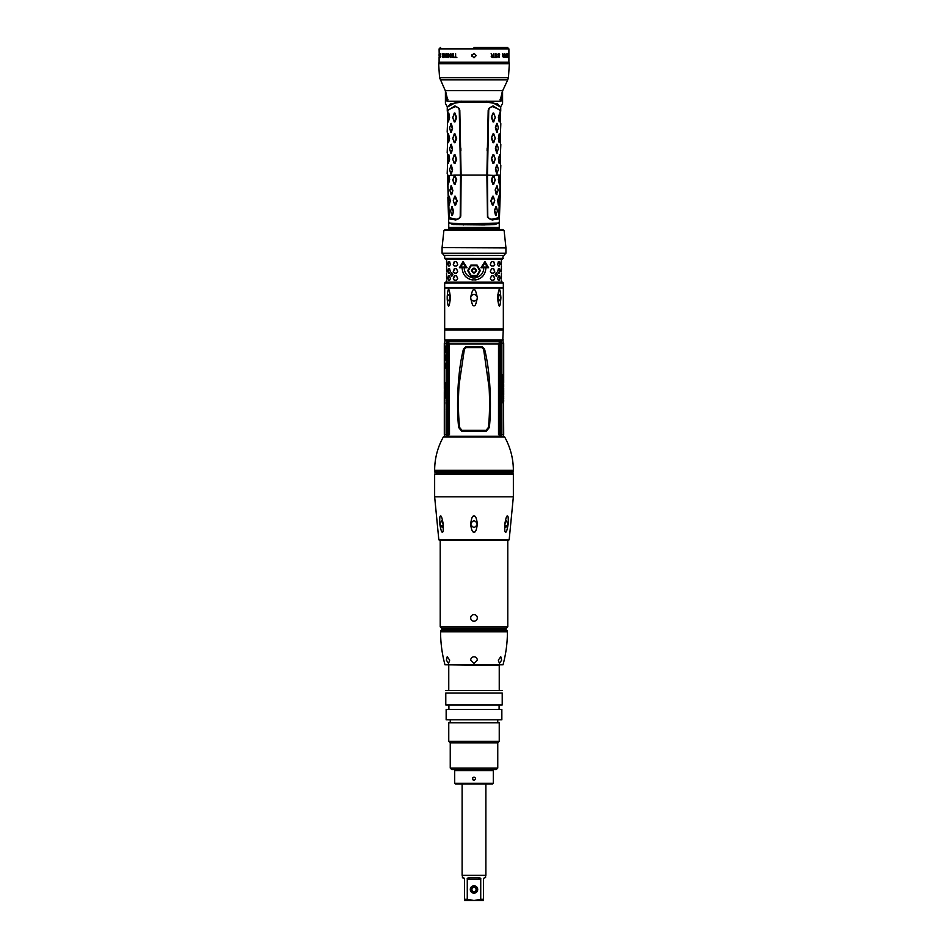 <?xml version="1.0" encoding="UTF-8"?>
<svg xmlns="http://www.w3.org/2000/svg" width="948" height="948" viewBox="0 0 948 948"><rect width="100%" height="100%" fill="white"/><g stroke="black" fill="none" stroke-linecap="round" stroke-linejoin="round"><path stroke-width="1.42" d="M501.895 343.484L499.395 343.78L499.395 434.22L501.895 434.528L501.895 343.484L503.696 343.484L503.696 377.577M502.938 374.898L503.483 403.113L502.938 374.898M503.53 399.357L503.696 434.528L501.895 434.528M503.613 399.321L503.613 398.539M503.649 397.011L503.684 397.947M503.672 397.141L503.696 396.146M503.649 395.66L503.625 394.605M503.696 393.953L503.684 391.477M503.672 390.102L503.696 388.289M503.696 390.398L503.696 391.038L503.684 390.398M503.684 394.546L503.637 395.778M503.672 398.29L503.637 399.546M503.661 401.822L503.696 400.032M503.649 387.448L503.625 385.255M503.696 387.199L503.684 385.255M503.637 385.966L503.637 387.092M503.684 384.059L503.625 385.587M503.696 383.288L503.684 382.494L503.696 383.288M503.696 378.608L503.696 382.494M503.696 377.411L503.696 378.288M503.696 374.733L503.661 376.202M501.231 343.484L501.859 343.401M501.741 434.528L500.971 434.528L501.848 434.812L501.267 436.601L501.314 434.646M501.859 434.611L503.696 434.528M504.656 436.981L443.344 436.981A0.747 0.747 0 0 1 443.996 436.601L504.004 436.601A0.747 0.747 0 0 1 504.656 436.981A68.315 68.315 0 0 1 513.354 470.338L513.354 471.642A0.747 0.747 0 0 1 512.607 472.388L435.393 472.388A0.747 0.747 0 0 1 434.646 471.642L513.354 471.642M443.344 436.981A68.315 68.315 0 0 0 434.646 470.338L434.646 471.642M511.493 472.388L436.507 472.388L436.507 473.135L511.493 473.135L511.493 472.388M439.031 473.135L508.969 473.135M512.761 473.431L434.646 474.024L513.354 474.024L512.761 473.431M474 531.864C472.708 532.871 471.571 530.37 470.599 524.363C471.476 517.916 472.614 515.226 474 516.269C475.304 515.262 476.441 517.786 477.401 523.853C476.5 530.24 475.375 532.918 474 531.864L473.964 531.864M442.325 531.864C441.792 532.871 440.95 530.359 439.825 524.339C439.576 517.904 439.848 515.226 440.654 516.269C441.199 515.262 442.041 517.786 443.178 523.853C443.403 530.24 443.119 532.918 442.325 531.864L442.325 531.864M505.675 531.864L505.675 531.864C504.917 532.871 504.62 530.359 504.774 524.339C505.9 517.904 506.765 515.226 507.346 516.269C508.104 515.262 508.401 517.786 508.223 523.853C507.097 530.24 506.244 532.918 505.675 531.864M434.646 496.811L513.354 496.811L509.171 539.803L508.436 540.407L439.564 540.407L438.829 539.803L434.646 496.811L434.646 474.024M474 621.26C471.974 621.07 470.86 619.956 470.658 617.918C470.86 615.892 471.974 614.778 474 614.577C476.026 614.778 477.14 615.892 477.342 617.918C477.14 619.956 476.026 621.07 474 621.26L474.154 621.26A3.342 3.342 0 0 1 472.424 620.869M475.576 614.979A3.342 3.342 0 0 0 470.658 617.918L470.658 617.989M440.216 626.829L507.784 626.829L506.303 628.323L441.697 628.323L440.216 626.829L440.216 540.407M507.417 630.847L440.583 630.847L440.583 631.783L507.417 631.783L505.924 629.354L442.076 629.354L444.6 629.354L444.008 628.323M474 663.434L470.658 660.104C470.895 658.042 472.009 656.928 474 656.763C475.991 656.928 477.105 658.042 477.342 660.104L474 663.434M446.342 660.104L447.219 656.763L449.684 660.104L448.558 663.434L446.342 660.104M474 665.295L444.968 664.749L503.033 664.749L474 665.295L499.241 665.295L499.241 690.097M498.316 660.104L500.781 656.763L501.658 660.104L499.442 663.434L498.316 660.104M445.785 690.464L502.215 690.464M474 693.071L502.215 693.071C502.215 689.587 502.215 689.587 502.215 693.071L502.215 704.945L445.785 704.945L445.785 693.071C445.785 689.587 445.785 689.587 445.785 693.071L474 693.071M474 709.4L501.848 709.4L501.848 719.793L446.153 719.793L446.153 709.4L474 709.4M474 722.767L499.241 722.767L499.241 741.324L448.76 741.324L448.76 722.767L474 722.767M497.759 768.058L496.278 769.551L451.722 769.551L450.241 768.058L497.759 768.058L497.759 742.817L450.241 742.817L448.76 741.324M454.696 770.665L455.443 769.918L492.557 769.918L493.304 770.665L454.696 770.665L454.696 783.285L493.304 783.285L493.304 770.665M474 777.04C476.109 778.13 476.109 779.22 474 780.311C471.891 779.22 471.891 778.13 474 777.04L472.625 777.787L474 777.04M472.614 777.81L472.815 779.813M472.625 777.787L472.744 779.718L474 780.311M493.304 783.285L492.557 784.02L455.443 784.02L454.696 783.285M462.114 784.02L462.114 875.36L485.886 875.36L485.886 784.02M462.423 875.36L462.423 877.587L464.567 879.069L463.738 877.73M484.31 877.718L485.577 877.587L485.577 875.36M484.914 877.587L483.527 878.523M469.876 877.587L470.125 877.587C467.814 877.872 466.866 878.369 467.269 879.069L467.269 879.033M483.433 879.069L483.433 899.273C483.433 900.932 483.433 900.932 483.433 899.273L480.731 899.273L480.731 879.069L467.269 879.069L467.269 899.273L474 900.517L480.411 899.368M467.269 899.273L464.567 899.273C464.567 900.932 464.567 900.932 464.567 899.273L464.567 879.069M464.567 900.517L483.433 900.517M470.291 889.461A3.709 3.709 0 0 1 474 885.752A3.709 3.709 0 0 1 477.709 889.461A3.709 3.709 0 0 1 474 893.17A3.709 3.709 0 0 1 470.291 889.461M480.731 879.069C481.134 878.369 480.186 877.872 477.875 877.587L470.125 877.587M470.587 889.461A3.413 3.413 0 0 1 474 886.048A3.413 3.413 0 0 1 477.413 889.461A3.413 3.413 0 0 1 474 892.874A3.413 3.413 0 0 1 470.587 889.461M474 886.641A2.82 2.82 0 0 0 471.18 889.461A2.82 2.82 0 0 0 474 892.281A2.82 2.82 0 0 0 476.82 889.461A2.82 2.82 0 0 0 474 886.641M474 887.387A2.074 2.074 0 0 0 471.926 889.461A2.074 2.074 0 0 0 474 891.547A2.074 2.074 0 0 0 476.074 889.461A2.074 2.074 0 0 0 474 887.387M477.342 524.066C475.114 519.788 472.886 519.788 470.658 524.066C472.886 528.391 475.114 528.391 477.342 524.066L477.33 523.806M508.14 524.066L506.256 520.725L504.798 524.066L505.557 527.408L508.14 524.066L506.552 526.981M504.739 526.33L504.988 522.715M443.202 524.066L441.744 520.725L439.86 524.066L442.443 527.408L443.202 524.066M442.977 522.905L443.261 526.33M441.424 526.958L439.86 524.066M500.817 434.338L500.414 436.601M500.508 343.188L498.506 343.508L498.506 434.504L500.295 434.883L500.307 436.601M447.693 436.601L447.705 434.883L449.494 434.504L449.245 343.626L449.494 434.504M500.343 436.281L447.657 436.281M447.657 436.601L447.183 434.338M447.172 343.484L447.172 434.528L448.605 434.22L448.605 343.78L446.141 343.401L447.515 340.545L446.686 343.366M446.958 340.545L501.054 340.545L500.769 341.695L500.189 340.545L500.817 343.674M447.183 343.674L447.515 340.545M446.946 340.545L445.264 340.545L444.351 343.2L446.259 343.484M446.141 343.401L446.105 434.528L447.172 434.528M446.769 434.528L447.314 436.601M446.698 436.507L446.141 434.611M444.624 353.142C445.607 350.665 445.607 348.189 444.624 345.712L444.624 353.142M444.316 355.476L444.316 359.719M444.351 355.476L444.351 359.719M444.446 355.239L444.612 356.673L444.446 355.239M445.406 355.038L444.494 356.78L444.446 359.956L444.636 358.545L445.228 358.925M445.453 355.038L445.062 356.472M445.311 356.697L445.453 360.157L444.636 358.545M444.588 358.854L444.529 358.083M444.399 362.243L444.399 369.293M444.339 369.756L445.382 366.236L444.339 361.769M444.885 382.388L444.885 384.118L445.145 382.731M445.204 384.414L445.204 385.018L445.157 384.414M444.896 386.132L444.885 387.199L445.204 386.369M445.11 388.407L444.968 387.519L445.204 388.407M445.003 391.441L445.098 389.746L445.003 391.441M445.216 392.413L445.027 393.112L445.157 392.401M444.979 396.406L445.027 395.15L444.979 396.406M445.216 397.378L445.027 398.089L445.157 397.366M444.636 383.288L444.505 382.103L444.707 383.288M444.719 385.303L444.434 384.059L444.434 385.338M444.47 385.338L444.47 384.367L444.671 385.303M444.505 385.812L444.505 386.511M444.529 385.812L444.529 386.511M444.612 387.163L444.434 387.898L444.648 387.163M444.719 391.619L444.719 390.659M444.683 390.363L444.671 391.619M444.434 392.733L444.434 394.131M444.719 393.432L444.47 394.131M444.624 394.664L444.505 395.766L444.707 394.664M444.636 397.994L444.505 396.797L444.707 397.994M444.624 400.269L444.517 399.546L444.624 400.269M444.494 402.509L444.517 401.253L444.494 402.509M444.434 403.824L444.719 402.876L444.482 403.824M444.541 404.725L444.434 405.661L444.434 404.725M444.458 406.218L444.458 407.273M444.541 408.92L444.434 410.685L444.434 408.92M444.304 383.265L444.304 382.103L444.363 383.288M444.304 384.331L444.304 385.303M444.328 383.822L444.328 386.144M444.304 388.135L444.328 386.476M444.328 386.974L444.304 387.625M444.363 389.012L444.328 389.841M444.304 388.917L444.328 388.076M444.328 391.334L444.328 389.829M444.328 390.327L444.304 390.967M444.304 392.306L444.304 434.528L446.105 434.528M444.304 391.643L444.316 392.591M446.745 434.824L444.304 434.528M444.695 353.106L444.458 350.772M444.494 346.814L444.695 345.747M444.92 348.746L444.92 347.087M444.636 349.587L444.873 348.319M444.719 347.252L444.47 350.926L444.648 346.814M444.837 349.587L444.648 348.983M444.92 350.665L444.79 349.267M445.086 350.914L444.92 349.646M444.932 350.914L444.576 350.037M444.731 351.305L444.6 350.037M444.719 351.353L444.624 352.632M444.979 356.649L444.825 357.503M445.027 356.626L444.612 358.332M444.79 357.503L444.671 356.792M444.636 356.804L444.565 358.024M445.264 356.946L445.216 358.664L445.311 356.946M444.979 358.557L444.79 357.669L444.659 358.427M444.482 362.29L445.453 365.762L444.482 369.246M445.453 365.762L444.411 362.29M444.328 362.29L444.411 369.246M445.299 365.762L444.328 369.246M444.446 365.561L445.086 366.035M445.204 382.731L445.05 383.478L445.204 382.731M445.252 389.746L445.027 390.647M445.181 391.69L445.181 393.112M445.027 394.226L445.181 394.866M445.027 394.558L445.027 393.787M445.181 395.15L445.027 395.814M445.181 396.655L445.181 398.089M444.707 388.597L444.707 390.066M444.553 388.893L444.695 389.782M444.458 399.748L444.458 400.791M444.47 406.443L444.517 407.154L444.47 406.443M501.255 343.188L500.769 341.695M501.054 340.545L502.736 340.545L503.696 343.484M501.302 341.493L501.848 343.2L503.649 343.2M503.329 329.928L444.671 329.928L444.671 328.897L503.329 328.897L502.736 340.545M476.974 299.781L477.022 299.201C475.932 304.462 474.924 306.583 474 305.576C473.076 306.583 472.068 304.462 470.978 299.201L471.038 299.852M471.168 299.544A3.342 3.342 0 0 1 470.658 297.779L470.978 299.201C472.993 301.725 475.007 301.725 477.022 299.201L477.342 297.779A3.342 3.342 0 0 1 476.832 299.544M471.168 296.013A3.342 3.342 0 0 0 470.658 297.779L470.978 296.357C472.068 291.095 473.076 288.974 474 289.981L474 289.981C474.924 288.974 475.932 291.095 477.022 296.357L477.342 297.779A3.342 3.342 0 0 0 476.832 296.013M471.026 295.717L470.978 296.357C472.993 293.821 475.007 293.821 477.022 296.357M450.253 296.357L450.253 299.201C449.056 308.444 448.049 308.444 447.219 299.201L447.219 296.357C448.049 287.114 449.056 287.114 450.253 296.357L449.186 294.437L447.219 296.357M497.89 301.12L500.781 299.201C499.952 308.444 498.944 308.444 497.747 299.201L497.747 296.357C498.944 287.114 499.952 287.114 500.781 296.357L497.89 294.437M497.747 296.357L498.814 294.437L500.781 296.357L500.899 297.779L500.781 299.201L498.814 301.12L497.747 299.201M497.392 287.386L450.608 287.386M503.033 287.386L444.968 287.386M503.329 258.425L444.671 258.425L444.671 255.474L503.329 255.474L502.582 259.171L446.449 259.171M444.671 287.09L444.671 282.931L503.329 282.931L503.329 287.09M501.551 259.171L502.582 259.171M444.671 282.931L445.418 282.184L502.582 282.184L503.329 282.931M446.757 264.516L446.532 259.171M446.544 261.541L446.638 264.516M447.871 264.516L448.368 261.541L449.601 261.541L450.324 264.516L449.601 265.997L448.368 265.997L447.871 264.516L448.653 265.997M453.286 264.516L454.305 261.541L456.509 261.541L457.683 264.516L456.509 265.997L454.305 265.997L453.286 264.516L454.519 265.997M446.757 271.638L446.532 265.997M446.544 268.675L446.638 271.638M447.871 271.638L448.368 268.675L449.601 268.675L450.324 271.638L449.601 273.131L448.368 273.131L447.871 271.638L448.653 273.131M453.286 271.638L454.305 268.675L456.509 268.675L457.683 271.638L456.509 273.131L454.305 273.131L453.286 271.638L454.519 273.131M446.757 278.771L446.532 273.131M446.544 275.797L446.638 278.771M447.871 278.771L448.368 275.797L449.601 275.797L450.324 278.771L449.601 280.252L448.368 280.252L447.871 278.771L448.653 280.252M453.286 278.771L454.305 275.797L456.509 275.797L457.683 278.771L456.509 280.252L454.305 280.252L453.286 278.771L454.519 280.252M501.362 264.516L501.456 261.541M501.243 264.516L501.468 259.171M500.129 264.516L499.632 261.541L498.399 261.541L497.676 264.516L498.399 265.997L499.632 265.997L499.347 261.541M494.714 264.516L493.695 261.541L491.491 261.541L490.317 264.516L491.491 265.997L493.695 265.997L494.714 264.516L493.481 261.541M501.362 271.638L501.456 268.675M501.243 271.638L501.468 265.997M500.129 271.638L499.632 268.675L498.399 268.675L497.676 271.638L498.399 273.131L499.632 273.131L499.347 268.675M494.714 271.638L493.695 268.675L491.491 268.675L490.317 271.638L491.491 273.131L493.695 273.131L494.714 271.638L493.481 268.675M501.362 278.771L501.456 275.797M501.243 278.771L501.468 273.131M500.129 278.771L499.632 275.797L498.399 275.797L497.676 278.771L498.399 280.252L499.632 280.252L499.347 275.797M494.714 278.771L493.695 275.797L491.491 275.797L490.317 278.771L491.491 280.252L493.695 280.252L494.714 278.771L493.481 275.797M470.824 265.108L467.684 270.607L470.812 276.093L477.188 276.093L480.34 270.607L477.188 265.108L470.812 265.108L467.66 270.607L470.824 276.093M462.067 267.774L462.103 267.774C462.636 274.956 466.321 279.032 473.099 280.004L473.099 277.764C467.577 276.863 464.579 273.534 464.129 267.774L467.044 267.774L463.086 261.541L459.389 267.774L462.067 267.774C462.683 274.967 466.345 279.032 473.099 280.004M474.901 277.764L474.901 280.004C481.679 279.032 485.364 274.956 485.933 267.774L488.611 267.774L484.914 261.541L480.956 267.774L483.871 267.774C483.421 273.534 480.423 276.863 474.901 277.764M452.86 274.458L451.71 272.609L450.667 274.458L451.71 276.318L452.86 274.458M497.333 274.458L496.29 272.609L495.14 274.458L496.29 276.318L497.333 274.458M448.653 261.541L448.155 264.516M454.519 261.541L453.511 264.516M448.653 268.675L448.155 271.638M454.519 268.675L453.511 271.638M448.653 275.797L448.155 278.771M454.519 275.797L453.511 278.771M499.347 265.997L499.845 264.516M493.481 265.997L494.489 264.516M499.347 273.131L499.845 271.638M493.481 273.131L494.489 271.638M499.347 280.252L499.845 278.771M493.481 280.252L494.489 278.771M463.205 262.88L460.728 267.04L465.729 267.04L463.122 262.88L460.621 267.04L465.729 267.04M482.271 267.04L487.379 267.04L484.878 262.88L482.271 267.04L487.272 267.04L484.795 262.88M451.829 272.621L450.928 274.458L451.829 276.306M496.171 276.306L497.072 274.458L496.171 272.621M463.122 261.541L459.425 267.774M488.576 267.774L484.878 261.541M474.901 280.004C481.655 279.032 485.317 274.967 485.897 267.774L485.897 267.774M477.176 276.093L480.316 270.607L477.176 265.108M479.664 270.607L476.844 275.501L471.156 275.501L468.336 270.607L471.156 265.701L476.844 265.701L479.664 270.607M471.464 270.607C473.159 273.853 474.841 273.853 476.536 270.607C474.841 267.348 473.159 267.348 471.464 270.607L473.988 273.131L476.536 270.607L474.012 268.071L471.464 270.607M472.057 270.607C473.348 273.083 474.652 273.083 475.943 270.607C474.652 268.118 473.348 268.118 472.057 270.607M505.924 247.582L442.076 247.582L505.924 247.629L504.099 230.447L502.701 229.463L446.153 229.463M497.937 295.278A3.342 1.671 -90 0 1 498.494 297.779A3.342 1.671 -90 0 1 497.937 300.267M450.063 300.267A3.342 1.671 90 0 1 449.506 297.779A3.342 1.671 90 0 1 450.063 295.278M447.219 299.201L449.186 301.12L450.253 299.201M498.968 434.942L499.418 434.338M500.295 434.883L498.755 434.385L499.395 432.122M500.295 436.258L447.705 436.258M447.492 434.824L449.032 434.942M447.575 436.305L447.622 434.836M447.622 343.176L449.02 343.081L447.48 343.188L447.93 340.545M447.456 341.896L447.883 340.545M500.07 340.545L500.271 341.292L447.729 341.292M500.117 340.545L500.544 341.896M448.345 343.093L448.286 341.754L499.714 341.754L498.755 343.626L499.335 425.64L498.506 434.504M498.743 345.025L498.743 432.987M498.731 425.64L499.395 425.403M498.506 343.934L449.494 343.934M463.43 349.125L465.918 346.565L482.082 346.565L484.57 349.125C491.064 374.709 491.348 410.52 489.31 427.572L486.217 431.269L461.783 431.269L458.69 427.572C456.652 410.413 456.948 374.673 463.43 349.125L464.366 349.374L459.069 384.841C458.085 400.115 458.251 414.323 459.579 427.453L461.937 430.262L486.063 430.262L488.421 427.453C489.642 415.651 489.879 402.473 489.132 387.922L483.634 349.374L481.868 347.572L466.132 347.572L464.366 349.374M448.605 425.403L449.257 432.987M448.582 343.674L449.245 343.626L448.665 425.64L449.269 425.64M447.693 343.14L448.286 341.754M499.714 341.754L500.378 343.176L500.426 341.707M500.343 341.73L447.646 341.718M500.307 343.14L499.655 343.093M498.731 352.372L499.395 352.609M448.605 345.878L449.257 345.025M448.605 352.609L449.269 352.372M461.783 431.269L461.937 430.262M486.217 431.269L486.063 430.262M500.378 434.836L500.426 436.305M503.329 403.113L503.329 374.898M503.696 400.803L503.637 399.475L503.637 400.803M503.696 392.958L503.684 393.574M503.554 383.857L503.696 384.734M446.212 56.809L447.053 57.449L447.657 56.88L447.006 55.363M446.449 56.572L447.657 56.323L447.041 56.963M472.033 54.522L471.772 55.565L474 53.337L476.228 55.565L474 57.792L471.772 55.565L472.033 56.619M439.102 57.01L439.102 62.248L508.898 62.248L508.886 53.692M455.17 57.046L454.021 57.449L456.865 57.449L455.621 57.046L455.621 53.692L455.17 57.046L455.621 53.692M453.049 55.446L451.343 55.446L453.049 55.932L453.049 56.963L451.094 56.963L453.452 57.449L453.452 53.692L451.094 54.166L453.322 54.166L453.322 55.446L453.049 54.166M450.229 56.963L450.596 53.692L450.501 56.963L448.558 53.692L448.558 57.449L448.617 54.249L450.596 57.449L450.596 53.692M448.783 53.692L448.617 57.449M447.041 55.363L446.401 54.403L447.811 54.403L446.745 53.692L446.022 54.569L447.397 56.323M443.937 54.972L444.588 54.166L445.631 54.972L445.323 53.929L444.221 53.929L443.937 56.169L445.145 57.366L445.643 54.972L445.37 56.88M440.216 57.449L440.607 56.323M439.955 55.292L440.476 53.775L440.476 56.323M440.121 55.292L440.488 57.449M442.574 57.366L442.266 53.692L442.775 55.363L443.617 53.692L443.617 57.449L443 57.449M439.469 53.692L439.291 57.449L439.54 53.692M439.102 56.003L439.232 53.692M508.898 57.449L508.898 48.881L439.102 48.881L439.185 53.692M508.768 57.046L508.863 53.692M508.258 54.166L508.709 57.449L508.258 54.166M508.116 53.692L508.116 57.449L507.441 54.249L507.299 57.449L507.299 53.692L508.01 56.963L508.01 53.692M507.014 56.252L506.67 57.449L506.031 55.126L506.848 56.252M506.114 54.249L506.86 53.775L507.097 54.723L506.291 54.403M505.604 54.972L504.715 54.403L504.419 56.572L505.568 57.2L505.604 54.972L505.794 56.169M504.383 56.169L504.798 53.775L505.794 54.972M498.127 56.726L499.098 56.726L498.494 55.849M498.411 53.692L497.522 54.569L498.411 55.849M499.158 53.775L499.655 54.723L498.885 53.775M497.712 56.572L499.217 57.2L499.43 55.932L497.89 54.652L499.323 54.723M503.115 55.363L502.44 53.692L503.115 55.363L503.826 55.363L504.063 53.692L504.063 57.449L502.499 56.572L503.826 57.046L503.803 55.363M503.826 55.849L502.499 56.572L502.44 53.692M494.548 57.449L497.036 57.449L496.017 57.046L496.017 53.692L495.626 57.046L494.548 57.449M492.225 57.449L493.979 57.449L493.979 53.692L493.553 55.363L492.012 55.363L491.135 53.692L491.846 55.529L491.218 56.572L492.225 57.449M491.135 53.692L492.296 55.363M508.898 48.881L507.417 47.4L474 47.4M445.418 102.87L445.418 90.463L447.966 101.27C447.124 107.385 447.124 107.385 447.966 101.27L490.128 101.27L500.698 107.171M490.128 101.27L500.034 101.27C500.876 107.385 500.876 107.385 500.034 101.27L502.57 90.463L502.582 102.87M500.034 101.27L501.433 100.855C501.824 105.631 501.824 105.631 501.433 100.855L502.357 91.186A1.481 0.806 27.8 0 1 502.203 90.653L445.797 90.653A1.481 0.806 152.2 0 1 445.643 91.186L446.567 99.374L447.966 99.279M500.508 176.826L500.153 197.421L499.098 216.31L498.269 218.988L492.119 219.995L487.485 217.282L486.881 175.107L488.184 110.43L488.694 108.428L493.079 105.892L500.734 110.857L500.734 107.634L497.593 103.83L486.241 102.052L461.759 102.052L450.407 103.83L447.266 107.634L447.266 110.857L454.921 105.892L459.306 108.428L459.816 110.43L461.119 175.107L460.787 215.753L460.515 217.282L455.881 219.995L449.731 218.988L448.902 216.31L447.492 176.826M447.302 107.171L457.872 101.27M447.492 112.528L447.266 110.857M447.847 197.421L448.712 221.891L449.684 223.053L463.596 223.965L498.316 223.053L499.288 221.891L500.153 197.421M447.492 123.216L447.823 110.004L455.123 106.697C457.623 106.828 459.01 108.084 459.27 110.466L460.538 175.107L460.23 215.717C460.183 218.052 458.796 219.213 456.095 219.189L449.933 218.182L449.257 216.12L447.492 174.148M447.835 109.98L455.135 106.65C457.766 106.84 459.164 108.108 459.306 110.466L460.586 175.119L454.625 175.107L456.675 179.575L455.064 184.315L454.353 184.315L452.824 180.156L454.613 175.107L448.297 175.558L449.162 179.8L448.451 184.102L447.717 179.942L448.262 175.629M454.969 121.937L454.258 121.937L452.8 117.777L454.258 113.049L454.969 113.049L456.652 117.777L454.969 121.937L454.246 121.723L452.741 117.564L454.246 113.262L456.106 117.422L454.436 121.723M454.969 142.733L454.258 142.733L452.8 138.574L454.258 133.834L454.969 133.834L456.652 138.574L454.969 142.733L454.246 142.52L452.741 138.361L454.246 134.047L456.106 138.207L454.436 142.52M454.969 163.518L454.258 163.518L452.8 159.359L454.258 154.631L454.969 154.631L456.652 159.359L454.969 163.518L454.246 163.305L452.741 159.146L454.246 154.844L456.106 159.003L454.436 163.305M450.786 132.329L449.589 127.814L451.307 123.441L452.587 128.181L451.307 132.329L450.703 132.199M450.786 153.126L449.589 148.611L451.307 144.238L452.587 148.966L451.307 153.126L450.703 152.983M450.786 173.911L449.589 169.396L451.307 165.023L452.587 169.763L451.307 173.911L450.703 173.78M448.499 121.937L447.681 117.422L448.807 113.049L449.625 117.777L448.321 121.782M448.499 133.834L449.625 138.574L448.321 142.567M449.625 138.574L448.499 142.733M448.499 163.518L447.681 159.003L448.807 154.631L449.625 159.359L448.321 163.364M447.527 123.441L447.172 132.127M447.527 144.238L447.172 152.912M447.527 165.023L447.172 173.697M452.812 180.12L454.341 175.558L456.142 179.8L454.329 184.102L452.812 179.622M447.492 175.107L448.807 175.416L449.648 179.575L448.44 184.161M456.095 219.189L449.565 217.779L449.731 218.988M455.632 205.1L454.921 205.1L453.334 200.94L454.649 196.212L455.36 196.212L457.185 200.94L455.632 205.1L454.91 204.91L453.263 200.751L454.649 196.437L456.64 200.597L455.087 204.91M451.201 194.707L449.85 190.204L451.449 185.82L452.86 190.548L451.71 194.707L451.106 194.589M451.9 215.492L450.573 210.989L452.149 206.605L453.582 211.333L452.421 215.492L451.817 215.374M449.376 205.1L448.368 200.751L449.316 196.212L450.324 200.94L449.186 204.958M452.86 190.548L451.058 194.506M450.798 186.033L452.326 190.347M453.582 211.333L451.971 215.658M451.497 206.83L453.049 211.143M450.324 200.94L449.115 204.91M448.771 196.437L449.826 200.751M452.587 128.181L450.656 132.127M450.656 123.655L452.054 127.968M452.587 148.966L450.845 153.28M450.656 144.452L452.054 148.753M452.587 169.763L450.845 174.065M450.656 165.236L452.054 169.55M449.625 117.777L448.25 121.723M448.25 113.262L449.127 117.564M448.25 142.52L448.25 134.047L449.127 138.361M449.625 159.359L448.25 163.305M448.25 154.844L449.127 159.146M500.734 110.857L500.508 112.528M498.269 218.988L498.435 217.779L491.894 219.225C489.227 219.284 487.841 218.111 487.722 215.717L487.414 175.119L493.742 175.416L495.176 180.156L493.647 184.315L492.936 184.315L491.325 180.156L493.031 175.416L499.359 175.107L500.283 179.8L499.383 184.315L498.352 179.575L499.193 175.416L500.508 175.107L498.743 216.12L498.067 218.182L491.905 219.189C489.204 219.213 487.817 218.052 487.77 215.717L487.462 175.107L488.73 110.466C489.014 108.084 490.4 106.828 492.877 106.697L500.177 110.004L500.508 123.216M495.188 179.622L493.671 184.102L491.858 179.942L493.659 175.558L495.188 180.12M498.992 196.212L499.632 200.751L498.328 205.1L497.7 200.372L498.921 195.94M497.072 185.82L498.15 190.347L496.29 194.707L495.164 189.967L497.025 185.666M496.373 206.605L497.427 211.143L495.579 215.492L494.429 210.764L495.851 206.605L496.456 206.759M492.368 205.1L490.815 200.94L492.64 196.212L493.351 196.212L494.666 200.94L493.079 205.1L492.368 205.1L491.36 200.597L493.173 196.437L494.738 200.597L492.913 204.91M499.501 113.049L500.319 117.564L499.193 121.937L498.375 117.208L499.679 113.203M499.75 142.52L499.193 142.733L498.375 138.574L499.193 133.834L499.75 134.047L499.75 142.52L498.873 138.361L499.75 134.047M499.501 154.631L500.319 159.146L499.193 163.518L498.375 158.79L499.679 154.785M500.473 132.329L500.828 123.655M500.473 153.126L500.828 144.452M500.473 173.911L500.828 165.236M497.214 123.441L498.411 127.968L496.693 132.329L495.413 127.601L496.693 123.441L497.297 123.584M497.214 144.238L498.411 148.753L496.693 153.126L495.413 148.398L496.693 144.238L497.297 144.369M497.214 165.023L498.411 169.55L496.693 173.911L495.413 169.182L496.693 165.023L497.297 165.165M491.348 117.208L493.031 113.049L493.742 113.049L495.2 117.208L493.742 121.937L493.031 121.937L491.348 117.208L493.754 113.262L495.259 117.422L493.754 121.723L491.894 117.422M491.348 137.993L493.031 133.834L493.742 133.834L495.2 137.993L493.742 142.733L493.031 142.733L491.348 137.993L493.754 134.047L495.259 138.207L493.754 142.52L491.894 138.207M491.348 158.79L493.031 154.631L493.742 154.631L495.2 158.79L493.742 163.518L493.031 163.518L491.348 158.79L493.754 154.844L495.259 159.003L493.754 163.305L491.894 159.003M499.632 184.102L498.838 179.8L499.667 175.629M498.375 117.208L499.75 113.262M499.75 121.723L498.873 117.564M498.375 158.79L499.75 154.844M499.75 163.305L498.873 159.146M495.413 127.601L497.344 123.655M497.344 132.127L495.946 127.968M495.413 148.398L497.344 144.452M497.155 153.28L495.946 148.753M495.413 169.182L497.344 165.236M497.155 174.065L495.946 169.55M497.7 200.372L499.229 196.437M498.885 204.91L498.174 200.751M495.164 189.967L497.202 186.033M496.942 194.506L495.674 190.347M494.429 210.764L496.503 206.83M496.029 215.658L494.951 211.143M499.193 222.318L495.294 224.593L484.369 224.806L495.614 224.475L499.158 222.389M448.807 222.318L452.706 224.593L484.404 224.877M499.241 227.39L499.241 228.871L448.76 228.871L448.76 227.39L499.241 227.39L499.276 222.816M448.842 222.389L452.397 224.475L484.369 224.806L484.404 223.965M445.418 99.374L446.567 99.374L446.567 100.855C446.176 105.631 446.176 105.631 446.567 100.855L447.966 101.27M502.582 99.374L500.034 99.279M502.298 90.463L502.357 91.186M505.426 57.366L505.77 56.572M504.976 56.963L505.604 56.169M502.499 56.572L503.021 55.849M496.017 57.046L495.626 53.692M493.695 57.449L493.553 53.692M491.858 57.046L491.621 55.932L493.553 55.849L493.553 57.046L491.858 57.046M492.154 57.046L492.154 55.849M453.049 56.963L453.049 55.932M448.617 54.249L450.324 57.449M447.136 54.166L447.871 54.723M447.136 53.692L446.271 54.569L447.006 55.849M447.041 55.849L447.657 56.323M443.972 54.569L444.932 56.963M445.11 56.88L445.631 54.972M444.932 54.166L445.37 54.972M442.337 56.809L443.617 57.046M442.301 56.572L443.617 55.849M443.391 57.046L443.391 55.849M500.828 434.528L500.828 343.484M513.354 470.338L434.646 470.338M509.171 539.803L438.829 539.803M503.992 628.323L444.6 628.915M444.671 329.928L444.671 339.953L503.329 339.953M444.351 343.2L446.105 343.484M444.671 328.897L444.671 288.121L503.329 288.121L503.329 328.897M503.329 255.474L444.102 255.415L442.076 253.199L505.924 253.199L505.924 247.914L442.361 247.618M442.076 247.582L443.901 230.447L504.099 230.447M499.691 434.919L499.691 436.246M448.309 436.246L448.309 434.919M448.582 434.338L448.605 432.122M499.395 345.878L499.418 343.674M458.69 427.572L459.579 427.453M465.918 346.565L466.132 347.572M482.082 346.565L481.868 347.572M484.57 349.125L483.634 349.374M489.31 427.572L488.421 427.453M438.64 63.006L438.651 63.741L509.349 63.741L509.36 63.006L438.64 63.006L439.386 62.248M509.349 63.741L508.448 77.653L439.552 77.653L445.418 90.937M508.448 77.653L507.725 79.893L440.275 79.893M461.759 102.052L461.759 101.163M474 102.052L474 101.163M486.241 102.052L486.241 101.163M488.73 110.466L487.414 175.119L460.586 175.119L460.787 215.753M455.123 106.697L454.921 105.892M460.23 215.717L460.278 215.717C460.159 218.111 458.773 219.284 456.106 219.225L455.881 219.995M492.877 106.697L492.865 106.65C490.235 106.84 488.836 108.108 488.694 110.466L488.184 110.43M500.165 109.98L492.865 106.65L493.079 105.892M491.905 219.189L492.119 219.995M463.596 224.877L463.596 223.965M474 224.806L474 223.965M503.696 399.072L503.696 398.101M503.696 395.186L503.696 394.332M503.696 391.737L503.696 391.038M503.033 436.601L503.649 434.812M513.354 496.811L513.354 474.024M507.784 626.829L507.784 540.407M440.583 630.847L442.076 629.354M440.583 631.783C440.595 642.969 442.052 653.954 444.968 664.749M507.417 631.783C507.405 642.969 505.948 653.954 503.033 664.749M448.76 690.097L448.76 665.295M499.098 709.4L499.098 704.945M448.902 709.4L448.902 704.945M497.759 722.767L497.759 719.793M450.241 722.767L450.241 719.793M497.759 742.817L499.241 741.324M450.241 768.058L450.241 742.817M457.564 769.551L456.924 769.918M490.436 769.551L491.076 769.918M444.671 339.953L445.264 340.545M444.968 436.601L444.351 434.812M444.304 343.484L444.304 382.328M444.304 383.395L444.304 384.296M444.304 385.694L444.304 386.535M503.329 288.121L502.582 287.386M444.671 258.425L445.418 259.171M446.532 280.252L446.532 282.184M501.468 280.252L501.468 282.184M503.898 255.415L505.924 253.199M442.076 253.199L442.076 247.914M443.901 230.447L445.299 229.463M444.671 288.121L445.418 287.386M459.33 424.728L459.128 422.251M488.872 422.227L488.67 424.728M439.102 55.802L439.102 54.498M439.102 48.881L440.583 47.4M509.36 63.006L508.614 62.248M438.651 63.741L439.552 77.653M507.725 79.893L502.582 90.937M460.846 148.113L460.894 150.874M447.492 164.798L447.492 153.351M447.492 144.001L447.492 132.566M487.154 148.113L487.106 150.874M500.508 175.107L500.508 174.148M500.508 164.798L500.508 153.351M500.508 144.001L500.508 132.566M448.724 222.816L448.76 227.39M498.174 229.463L498.21 228.871M449.826 229.463L449.79 228.871M500.734 106.697L502.582 103.391M447.266 106.697L445.418 103.391"/></g></svg>
